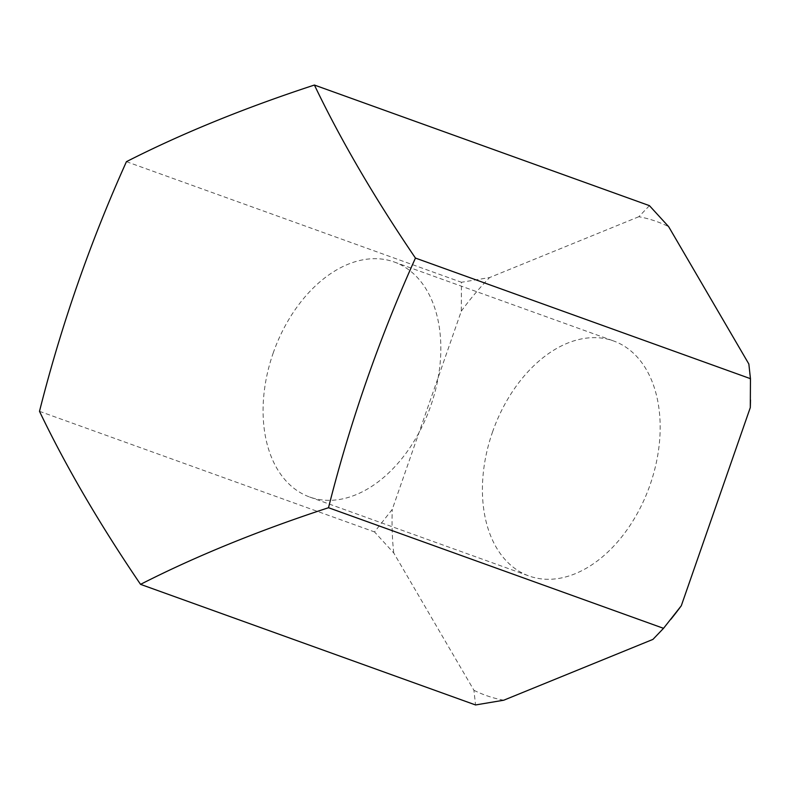 <?xml version="1.0" encoding="UTF-8"?>
<svg xmlns="http://www.w3.org/2000/svg" width="790" height="790" viewBox="0 0 790 790"><rect width="100%" height="100%" fill="white"/><g stroke="black" fill="none" stroke-linecap="round" stroke-linejoin="round"><path stroke-width="0.59" stroke-dasharray="3.95 2.96" d="M492.466 432.179A124.889 83.078 109.8 0 1 613.593 340.964A124.889 83.078 109.8 0 1 650.111 484.764A124.889 83.078 109.8 0 1 528.984 575.969A124.889 83.078 109.8 0 1 492.466 432.179M273.133 353.219A124.889 83.078 109.8 0 1 394.259 262.004A124.889 83.078 109.8 0 1 430.777 405.803A124.889 83.078 109.8 0 1 309.66 497.019A124.889 83.078 109.8 0 1 273.133 353.219M649.429 205.647L638.843 216.717A251.852 167.539 109.8 0 1 654.11 220.647A251.852 167.539 109.8 0 1 668.646 226.661M638.843 216.717L489.642 277.537L461.449 282.277L461.281 311.191L392.275 509.352L374.509 531.927L393.736 552.941L473.931 690.282L475.55 704.957M126.439 161.674L461.449 282.277M39.5 411.323L374.509 531.927M673.001 616.625A251.852 167.539 109.8 0 1 652.935 639.396M748.841 363.993A251.852 167.539 109.8 0 1 750.47 401.429M461.281 311.191A251.852 167.539 109.8 0 1 489.642 277.537M503.734 700.217A251.852 167.539 109.8 0 1 473.931 690.282M393.736 552.941A251.852 167.539 109.8 0 1 392.275 509.352M394.259 262.004L613.593 340.964M309.66 497.019L528.984 575.969"/><path stroke-width="1.19" d="M39.5 411.323A1121.652 407.294 40.1 0 0 140.541 584.353A1121.652 430.076 -1.9 0 1 328.512 507.723L663.531 628.327L681.296 605.752L750.293 407.591L750.461 378.677L748.841 363.993L668.646 226.661L649.429 205.647L314.41 85.044A1121.652 430.076 178.1 0 0 126.439 161.674A1121.652 837.37 108.4 0 0 39.5 411.323M140.541 584.353L475.55 704.957L503.734 700.217L652.935 639.396L663.531 628.327M328.512 507.723A1121.652 837.37 -71.6 0 1 415.451 258.073L750.461 378.677M415.451 258.073A1121.652 407.294 -139.9 0 1 314.41 85.044M681.296 605.752A251.852 167.539 109.8 0 1 673.001 616.625L670.838 619.34M750.5 399.938L750.47 401.429A251.852 167.539 109.8 0 1 750.293 407.591"/></g></svg>
